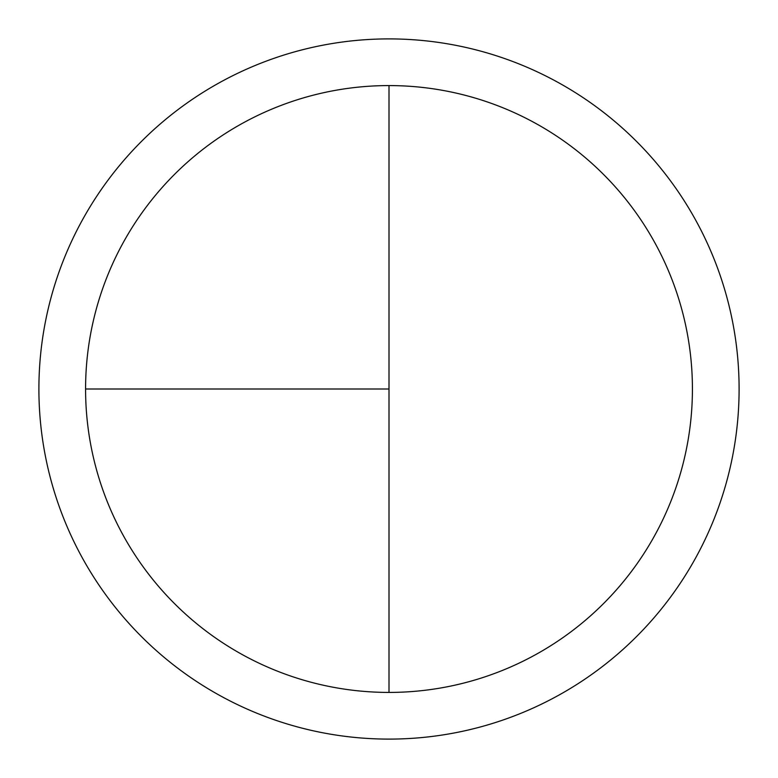 <?xml version="1.0" encoding="UTF-8"?>
<svg xmlns="http://www.w3.org/2000/svg" width="778" height="778" viewBox="0 0 778 778"><rect width="100%" height="100%" fill="white"/><g stroke="black" fill="none" stroke-linecap="round" stroke-linejoin="round"><path stroke-width="1.17" d="M389 38.9A350.1 350.1 0 0 0 38.9 389A350.1 350.1 0 0 0 389 739.1A350.1 350.1 0 0 0 739.1 389A350.1 350.1 0 0 0 389 38.9M85.58 389L389 389L389 85.58A303.42 303.42 0 0 0 85.58 389A303.42 303.42 0 0 0 389 692.42A303.42 303.42 0 0 0 692.42 389A303.42 303.42 0 0 0 389 85.58L389 692.42"/></g></svg>

